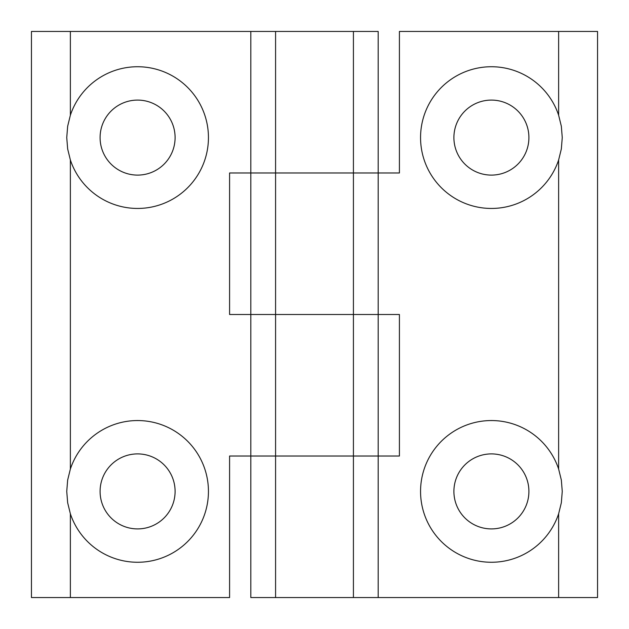 <?xml version="1.0" encoding="UTF-8"?>
<svg xmlns="http://www.w3.org/2000/svg" width="629" height="629" viewBox="0 0 629 629"><rect width="100%" height="100%" fill="white"/><g stroke="black" fill="none" stroke-linecap="round" stroke-linejoin="round"><path stroke-width="0.94" d="M453.902 137.594A37.504 37.504 0 0 0 491.406 175.098A37.504 37.504 0 0 0 528.91 137.594A37.504 37.504 0 0 0 491.406 100.09A37.504 37.504 0 0 0 453.902 137.594M562.255 137.594L561.343 148.924L558.631 159.97A70.849 70.849 0 0 1 420.557 137.594A70.849 70.849 0 0 1 558.631 115.217L561.343 126.264L562.255 137.594M562.255 491.406L561.343 502.736L558.631 513.783A70.849 70.849 0 0 1 420.557 491.406A70.849 70.849 0 0 1 558.631 469.03L561.343 480.076L562.255 491.406M453.902 491.406A37.504 37.504 0 0 0 491.406 528.91A37.504 37.504 0 0 0 528.91 491.406A37.504 37.504 0 0 0 491.406 453.902A37.504 37.504 0 0 0 453.902 491.406M558.631 159.97L558.631 469.03M558.631 31.45L399.415 31.45L399.415 172.975L250.814 172.975L250.814 314.5L399.415 314.5L399.415 456.025L378.186 456.025L378.186 597.55L597.55 597.55L597.55 31.45L558.631 31.45L558.631 115.217M558.631 513.783L558.631 597.55M250.814 172.975L275.581 172.975L275.581 314.5L229.585 314.5L229.585 172.975L250.814 172.975L250.814 31.45L31.45 31.45L31.45 597.55L229.585 597.55L229.585 456.025L378.186 456.025L250.814 456.025L250.814 597.55L378.186 597.55M353.419 597.55L353.419 31.45L275.581 31.45L275.581 172.975L378.186 172.975L378.186 314.5L275.581 314.5L275.581 597.55M175.098 491.406A37.504 37.504 0 0 0 137.594 453.902A37.504 37.504 0 0 0 100.09 491.406A37.504 37.504 0 0 0 137.594 528.91A37.504 37.504 0 0 0 175.098 491.406M66.745 491.406L67.657 480.076L70.369 469.03A70.849 70.849 0 0 1 208.443 491.406A70.849 70.849 0 0 1 70.369 513.783L67.657 502.736L66.745 491.406M66.745 137.594L67.657 126.264L70.369 115.217A70.849 70.849 0 0 1 208.443 137.594A70.849 70.849 0 0 1 70.369 159.97L67.657 148.924L66.745 137.594M175.098 137.594A37.504 37.504 0 0 0 137.594 100.09A37.504 37.504 0 0 0 100.09 137.594A37.504 37.504 0 0 0 137.594 175.098A37.504 37.504 0 0 0 175.098 137.594M70.369 469.03L70.369 159.97M70.369 597.55L70.369 513.783M70.369 115.217L70.369 31.45M250.814 456.025L250.814 314.5M275.581 31.45L250.814 31.45M378.186 456.025L378.186 314.5M378.186 172.975L378.186 31.45L353.419 31.45"/></g></svg>
